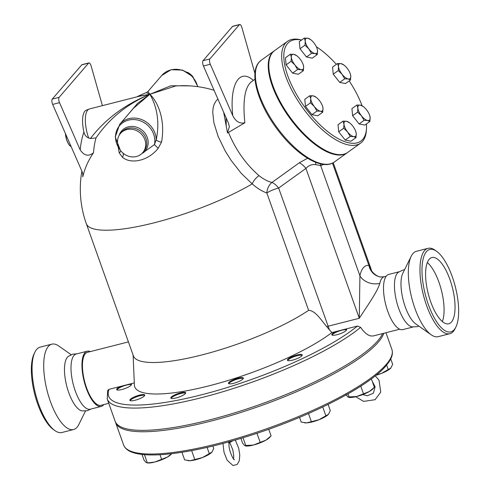 <?xml version="1.0" encoding="UTF-8"?>
<svg xmlns="http://www.w3.org/2000/svg" width="490" height="490" viewBox="0 0 490 490"><rect width="100%" height="100%" fill="white"/><g stroke="black" fill="none" stroke-linecap="round" stroke-linejoin="round"><path stroke-width="0.73" d="M103.794 404.593A28.481 10.382 -104.3 0 1 103.525 404.924A28.481 10.382 -104.3 0 1 101.258 406.418L90.301 409.205A28.481 10.382 -104.3 0 1 73.206 384.172A28.481 10.382 -104.3 0 1 76.238 354.007L87.196 351.214A28.481 10.382 -104.3 0 1 90.295 351.606M91.017 409.021L87.232 410.724L82.069 410.92A28.481 10.382 -104.3 0 1 66.677 385.808A28.481 10.382 -104.3 0 1 68.202 356.426M85.481 411.037L78.792 424.579A44.051 16.06 -104.3 0 1 77.071 427.231A44.051 16.06 -104.3 0 1 73.567 429.534L61.924 432.499A44.051 16.06 -104.3 0 1 54.96 430.643L53.459 429.583A42.532 15.502 -104.3 0 1 34.661 394.021A42.532 15.502 -104.3 0 1 34.122 353.768M54.96 430.643A44.051 16.06 -104.3 0 1 35.494 393.807A44.051 16.06 -104.3 0 1 34.937 352.114A44.051 16.06 -104.3 0 1 40.186 347.122L51.818 344.164A44.051 16.06 -104.3 0 1 58.782 346.02M73.567 429.534A44.051 16.06 -104.3 0 1 47.126 390.8A44.051 16.06 -104.3 0 1 51.824 344.158M429.16 259.332A34.178 12.458 -104.3 0 1 431.886 257.544A34.178 12.458 -104.3 0 1 452.393 287.593A34.178 12.458 -104.3 0 1 448.748 323.786A34.178 12.458 -104.3 0 1 429.387 297.834A34.178 12.458 -104.3 0 1 429.16 259.332M442.354 321.569A34.178 12.458 75.7 0 0 441.429 290.38A34.178 12.458 75.7 0 0 427.323 262.554M418.864 326.12L417.198 326.677L412.053 326.873A28.481 10.382 -104.3 0 1 396.667 301.779A28.481 10.382 -104.3 0 1 398.174 272.391L402.786 270.1L404.52 269.788M455.859 327.087L455.045 328.741A44.051 16.06 -104.3 0 1 453.33 331.399A44.051 16.06 -104.3 0 1 449.82 333.702L438.183 336.667A44.051 16.06 -104.3 0 1 431.218 334.811L415.79 323.957A28.481 10.382 -104.3 0 1 403.197 300.119A28.481 10.382 -104.3 0 1 402.847 273.163L411.208 256.252A44.051 16.06 -104.3 0 1 416.433 251.29L428.076 248.326A44.051 16.06 -104.3 0 1 435.034 250.182L436.541 251.241A42.532 15.502 -104.3 0 1 455.345 286.834A42.532 15.502 -104.3 0 1 455.859 327.087A42.532 15.502 -104.3 0 1 454.205 329.654A42.532 15.502 -104.3 0 1 424.536 291.336A42.532 15.502 -104.3 0 1 436.541 251.241M449.82 333.702A44.051 16.06 -104.3 0 1 423.385 294.974A44.051 16.06 -104.3 0 1 428.076 248.326M431.218 334.811A44.051 16.06 -104.3 0 1 411.747 297.945A44.051 16.06 -104.3 0 1 411.208 256.252M65.66 134.095L65.868 135.032C66.04 138.786 67.277 142.272 69.592 145.481L68.961 144.624A9.494 3.461 -104.3 0 1 65.446 133.617M69.696 145.64L71.179 146.712M70.535 145.242L69.592 145.481M361.442 115.799L357.602 112.112L357.865 108.131A9.114 3.84 54.3 0 0 361.442 115.799A9.114 3.84 54.3 0 0 367.58 120.491L364.082 120.35L361.442 115.799M356.928 105.013L360.432 105.154A9.114 3.84 54.3 0 0 357.865 108.131L356.928 105.013L351.936 108.609L352.61 115.701L357.602 112.112M360.432 105.154L363.353 106.624A9.114 3.84 54.3 0 0 360.432 105.154M369.723 115.567L370.146 117.514L369.883 121.496L367.58 120.491A9.114 3.84 54.3 0 0 370.146 117.514A9.114 3.84 54.3 0 0 369.674 115.413A9.114 3.84 54.3 0 0 366.569 109.846A9.114 3.84 54.3 0 0 363.353 106.624M343.974 124.258L343.043 121.14L346.54 121.281A9.114 3.84 54.3 0 0 343.974 124.258A9.114 3.84 54.3 0 0 347.551 131.92L343.717 128.233L343.974 124.258M346.54 121.281L349.462 122.745A9.114 3.84 54.3 0 0 346.54 121.281M355.832 131.688L356.255 133.635A9.114 3.84 54.3 0 0 355.783 131.534A9.114 3.84 54.3 0 0 352.678 125.967A9.114 3.84 54.3 0 0 349.462 122.745M353.688 136.612L350.191 136.471L347.551 131.92A9.114 3.84 54.3 0 0 353.688 136.612A9.114 3.84 54.3 0 0 356.255 133.635L355.991 137.617L353.688 136.612M313.288 95.869L316.209 97.338A9.114 3.84 54.3 0 0 313.288 95.869A9.114 3.84 54.3 0 0 310.721 98.845L309.784 95.728L313.288 95.869M322.579 106.281L323.002 108.229A9.114 3.84 54.3 0 0 322.53 106.128A9.114 3.84 54.3 0 0 319.425 100.56A9.114 3.84 54.3 0 0 316.209 97.338M322.738 112.21L320.435 111.206A9.114 3.84 54.3 0 0 323.002 108.229L322.738 112.21L317.747 115.799L311.946 114.654L305.466 106.416L310.458 102.827L310.721 98.845A9.114 3.84 54.3 0 0 314.298 106.514L310.458 102.827M316.938 111.065L314.298 106.514A9.114 3.84 54.3 0 0 320.435 111.206L316.938 111.065L311.946 114.654M303.212 64.747L303.635 66.695A9.114 3.84 54.3 0 0 303.163 64.594A9.114 3.84 54.3 0 0 300.058 59.027A9.114 3.84 54.3 0 0 296.842 55.805A9.114 3.84 54.3 0 0 293.92 54.335L296.842 55.805M303.371 70.676L301.074 69.672A9.114 3.84 54.3 0 0 303.635 66.695L303.371 70.676L298.379 74.266L292.579 73.12L297.571 69.531L294.931 64.98A9.114 3.84 54.3 0 0 301.074 69.672L297.571 69.531M291.36 57.312L290.423 54.194L293.92 54.335A9.114 3.84 54.3 0 0 291.36 57.312A9.114 3.84 54.3 0 0 294.931 64.98L291.097 61.293L291.36 57.312M317.104 48.626L317.526 50.574L317.263 54.549L314.96 53.551A9.114 3.84 54.3 0 0 317.526 50.574A9.114 3.84 54.3 0 0 317.055 48.473A9.114 3.84 54.3 0 0 313.949 42.906A9.114 3.84 54.3 0 0 310.733 39.684A9.114 3.84 54.3 0 0 307.812 38.214L310.733 39.684M311.462 53.41L308.822 48.859A9.114 3.84 54.3 0 0 314.96 53.551L311.462 53.41L306.471 56.999L299.99 48.761L304.982 45.172L305.246 41.191A9.114 3.84 54.3 0 0 308.822 48.859L304.982 45.172M304.308 38.073L307.812 38.214A9.114 3.84 54.3 0 0 305.246 41.191L304.308 38.073L299.317 41.662L299.99 48.761M364.082 120.35L359.084 123.939L364.891 125.085L369.883 121.496M359.084 123.939L352.61 115.701M355.991 137.617L350.999 141.206L345.199 140.067L350.191 136.471M345.199 140.067L338.719 131.822L343.717 128.233M338.719 131.822L338.045 124.73L343.043 121.14M305.466 106.416L304.792 99.317L309.784 95.728M292.579 73.12L286.105 64.882L285.431 57.789L290.423 54.194M286.105 64.882L291.097 61.293M306.471 56.999L312.271 58.145L317.263 54.549M348.212 78.957L344.715 78.817L342.075 74.266A9.114 3.84 54.3 0 0 348.212 78.957A9.114 3.84 54.3 0 0 350.779 75.981L350.515 79.962L348.212 78.957M338.241 70.578L338.498 66.597A9.114 3.84 54.3 0 0 342.075 74.266L338.241 70.578L333.243 74.168L332.569 67.075L337.567 63.486L341.065 63.62A9.114 3.84 54.3 0 0 338.498 66.597L337.567 63.486M350.356 74.033L350.779 75.981A9.114 3.84 54.3 0 0 350.307 73.88A9.114 3.84 54.3 0 0 347.202 68.312A9.114 3.84 54.3 0 0 343.986 65.09A9.114 3.84 54.3 0 0 341.065 63.62L343.986 65.09M344.715 78.817L339.723 82.406L345.524 83.551L350.515 79.962M339.723 82.406L333.243 74.168M217.903 99.06L216.311 100.554L214.161 104.186L213.126 107.947L212.74 112.265L213.897 122.843L218.173 136.52L225.216 150.987L231.133 160.42L241.3 173.393L252.185 183.891C257.097 188.221 261.979 191.247 266.842 192.98A11.393 2.622 160.4 0 1 278.639 188.056A11.393 4.802 54.3 0 0 271.938 182.476C267.571 181.331 263.265 179.052 259.02 175.653C245.9 164.266 235.721 149.854 228.475 132.429L227.489 132.906L223.679 112.253M399.705 329.225L373.251 335.962L370.734 335.969L368.241 335.019L365.865 333.402L362.888 330.432L360.622 327.338L357.437 326.064L345.738 329.041A7.883 1.813 160.4 0 1 346.632 329.513A7.883 1.813 160.4 0 1 342.204 332.906A7.883 1.813 160.4 0 1 333.733 335.289A7.883 1.813 160.4 0 1 331.785 334.799A7.883 1.813 160.4 0 1 335.877 331.559L331.859 332.581L326.677 326.597C321.128 320.08 315.389 310.574 308.62 310.317L266.842 192.98A11.393 8.33 106.4 0 1 271.938 182.476L299.237 162.845A11.393 4.802 -125.7 0 1 305.938 168.419C308.755 165.338 312.057 164.083 315.842 164.652L320.687 165.632A11.393 10.602 79.7 0 1 320.387 163.838M332.477 163.121L368.884 265.366L371.2 269.39C371.273 272.232 378.011 277.346 380.969 276.979A15.19 14.014 96.1 0 1 380.969 276.979A15.19 14.014 96.1 0 1 368.884 265.366A42.532 15.502 75.7 0 0 359.911 275.784L359.299 318.273C366.465 306.985 377.343 292.065 379.817 283.343A27.342 9.965 -104.3 0 1 384.227 276.734L386.206 276.231M81.867 171.126A103.292 103.292 0 0 0 86.295 223.624L133.403 355.918A103.292 23.759 -19.6 0 0 203.491 354.527A103.292 23.759 -19.6 0 0 308.62 310.317M347.477 152.555A62.659 26.393 -125.7 0 1 347.202 152.758A62.659 26.393 -125.7 0 1 291.066 119.854A62.659 26.393 -125.7 0 1 272.06 52.84A62.659 26.393 -125.7 0 1 274.033 51.021A62.659 26.393 -125.7 0 1 274.32 50.825M366.434 123.976A61.14 25.756 -125.7 0 1 366.483 128.405A61.14 25.756 -125.7 0 1 315.413 120.13A61.14 25.756 -125.7 0 1 287.532 43.573A61.14 25.756 -125.7 0 1 301.534 40.07M316.35 46.746A61.14 25.756 -125.7 0 1 336.367 64.343M349.186 80.917A61.14 25.756 -125.7 0 1 362.092 105.736M301.589 40.033A62.659 26.393 54.3 0 0 287.459 41.374A62.659 26.393 54.3 0 0 285.48 43.187A62.659 26.393 54.3 0 0 304.486 110.201A62.659 26.393 54.3 0 0 360.622 143.111A62.659 26.393 54.3 0 0 366.391 130.132L366.483 128.405M360.622 143.111L347.765 152.359A62.659 26.393 -125.7 0 1 291.624 119.45A62.659 26.393 -125.7 0 1 272.618 52.436A62.659 26.393 -125.7 0 1 274.596 50.623L287.459 41.374M228.714 442.96L228.953 441.57M130.181 400.618A7.883 1.813 160.4 0 1 135.938 397.053A7.883 1.813 160.4 0 1 144.715 395.442M171.12 398.333A7.883 1.813 160.4 0 1 173.46 396.373A7.883 1.813 160.4 0 1 185.655 393.158M228.769 383.652A7.883 1.813 160.4 0 1 229.044 383.223A7.883 1.813 160.4 0 1 236.217 379.474A7.883 1.813 160.4 0 1 243.303 378.476M287.679 360.499A7.883 1.813 160.4 0 1 294.459 356.555A7.883 1.813 160.4 0 1 302.214 355.324M332.067 335.093A7.883 1.813 160.4 0 1 338.853 331.142A7.883 1.813 160.4 0 1 346.602 329.917M171.678 453.691L170.826 454.591A13.671 3.142 160.4 0 1 167.409 457.072L171.665 453.691M154.803 462.027L167.409 457.072A13.671 3.142 160.4 0 1 154.803 462.027A13.671 3.142 160.4 0 1 147.331 462.958L154.803 462.027M141.996 454.426L144.005 460.073L146.038 462.517L147.282 462.719L144.409 454.659M211.919 452.135L211.772 452.301A13.671 3.142 160.4 0 1 211.766 452.307A13.671 3.142 160.4 0 1 202.419 457.574L211.919 452.135L213.744 448.436L212.887 446.035M181.925 452.288L184.632 459.877L190.083 460.716L202.419 457.574A13.671 3.142 160.4 0 1 190.083 460.716A13.671 3.142 160.4 0 1 188.264 460.674A13.671 3.142 160.4 0 1 188.105 460.649M265.99 440.106L271.08 435.849L269.414 437.625A13.671 3.142 160.4 0 1 265.99 440.106A13.671 3.142 160.4 0 1 253.385 445.061L265.99 440.106M240.915 438.403L242.587 443.101L244.626 445.551L253.385 445.061A13.671 3.142 160.4 0 1 245.913 445.992L245.343 445.918L245.864 445.753L243.022 437.76M328.478 414.301L328.331 414.466A13.671 3.142 160.4 0 1 328.325 414.473A13.671 3.142 160.4 0 1 318.978 419.74L328.478 414.301L330.303 410.608L328.092 404.403M299.525 417.37L301.191 422.049L306.642 422.882A13.671 3.142 160.4 0 1 304.823 422.846A13.671 3.142 160.4 0 1 304.664 422.821M306.642 422.882L318.978 419.74A13.671 3.142 160.4 0 1 306.642 422.882M345.891 394.542L347.925 396.986L356.689 396.502A13.671 3.142 160.4 0 1 349.217 397.433L348.641 397.353L349.168 397.194L347.992 393.893M369.295 391.547L374.378 387.29L372.712 389.066A13.671 3.142 160.4 0 1 369.295 391.547A13.671 3.142 160.4 0 1 356.689 396.502L369.295 391.547M376.571 374.807L381.343 373.466A13.671 3.142 160.4 0 1 376.002 375.273M390.842 368.027L390.695 368.192A13.671 3.142 160.4 0 1 390.689 368.198A13.671 3.142 160.4 0 1 381.343 373.466L390.842 368.027L392.668 364.333L390.738 358.913M159.967 454.72L161.522 459.093M191.645 450.616L194.744 459.314M207.099 447.401L209.304 453.593M256.968 433.313L260.11 442.127M268.734 429.265L271.08 435.849M322.738 407L325.862 415.765M308.473 413.529L311.303 421.48M371.377 378.868L374.378 387.29M360.781 386.175L363.409 393.568M386.641 365.038L388.227 369.485M116.92 389.887A7.883 1.813 160.4 0 1 126.53 385.079A7.883 1.813 160.4 0 1 131.461 384.711M331.859 332.581A112.406 25.86 160.4 0 1 212.936 384.809A112.406 25.86 160.4 0 1 134.389 385.005L133.121 355.121M134.297 382.898L130.597 383.841A7.883 1.813 160.4 0 1 131.492 384.307A7.883 1.813 160.4 0 1 124.674 388.662A7.883 1.813 160.4 0 1 116.645 389.599A7.883 1.813 160.4 0 1 120.73 386.353L109.031 389.336L107.727 390.42L107.218 398.983A142.4 32.763 -19.6 0 0 214.596 394.144A142.4 32.763 -19.6 0 0 360.622 327.338M173.215 395.681A7.883 1.813 160.4 0 1 180.969 392.704A7.883 1.813 160.4 0 1 185.686 392.753A7.883 1.813 160.4 0 1 178.868 397.108A7.883 1.813 160.4 0 1 170.839 398.039A7.883 1.813 160.4 0 1 173.215 395.681M135.687 396.355A7.883 1.813 160.4 0 1 144.746 395.038A7.883 1.813 160.4 0 1 137.935 399.387A7.883 1.813 160.4 0 1 129.899 400.324A7.883 1.813 160.4 0 1 135.687 396.355M287.557 360.42A7.883 1.813 160.4 0 1 287.397 360.211A7.883 1.813 160.4 0 1 294.221 355.856A7.883 1.813 160.4 0 1 302.244 354.925A7.883 1.813 160.4 0 1 295.942 359.084A7.883 1.813 160.4 0 1 287.557 360.42M228.799 382.525A7.883 1.813 160.4 0 1 236.731 378.531A7.883 1.813 160.4 0 1 243.334 378.072A7.883 1.813 160.4 0 1 236.517 382.421A7.883 1.813 160.4 0 1 228.487 383.358A7.883 1.813 160.4 0 1 228.799 382.525M107.218 398.983L115.15 421.259A142.4 32.763 -19.6 0 0 234.496 412.899A142.4 32.763 -19.6 0 0 377.802 340.764A142.4 32.763 -19.6 0 0 382.635 333.568M115.432 421.945A142.4 32.763 -19.6 0 0 115.646 422.656A142.4 32.763 -19.6 0 0 234.992 414.295A142.4 32.763 -19.6 0 0 378.298 342.155A142.4 32.763 -19.6 0 0 383.799 333.274M120.301 150.161L115.266 137.01L119.713 124.276A21.266 19.19 40.7 0 1 142.186 119.793A21.266 19.19 40.7 0 1 156.224 139.668A4.557 1.917 -168.2 0 0 161.565 142.057C166.177 115.971 155.042 98.821 149.879 94.282C153.045 99.666 161.284 115.965 156.224 139.668L154.466 144.532A4.557 0.6 -136.6 0 0 158.215 148.225L161.565 142.057M119.713 124.276L133.519 108.247L149.879 94.282L137.482 103.457L127.278 115.487M118.237 147.202L119.211 152.849A4.557 2.64 165.2 0 0 120.791 150.816M119.211 152.849L122.482 157.327A4.557 3.032 121 0 0 123.064 153.174M141.524 153.848L154.466 144.532A20.482 18.485 40.7 0 0 130.567 119.725A20.482 18.485 40.7 0 0 119.719 149.266M122.482 157.327C131.59 164.781 148.77 160.414 158.215 148.225M189.967 85.885L170.881 85.762L149.879 94.282L175.61 85.995A103.292 103.292 0 0 1 214.063 90.283M146.381 92.622L149.879 94.282L147.906 91.544L146.381 92.622A103.292 103.292 0 0 0 136.82 96.885M187.4 72.275A14.688 13.248 40.7 0 1 193.342 77.389M83.943 132.086C84.574 134.885 86.154 136.875 88.678 138.051A22.534 8.214 75.7 0 1 89.486 108.945L86.007 110.275A22.185 8.091 75.7 0 0 83.943 132.086A90.154 32.867 75.7 0 0 80.201 149.916C84.121 155.771 88.555 156.727 93.504 152.782A83.98 30.613 -104.3 0 1 95.985 137.966C109.325 118.439 127.29 103.88 149.879 94.282L139.123 96.297M93.504 152.782A98.092 83.245 -155.4 0 0 82.761 176.865L82.92 174.648L82.228 171.953L52.663 104.407L59.517 102.661A3.798 1.384 -104.3 0 1 59.112 97.351L88.617 63.1A3.798 1.384 -104.3 0 1 88.923 62.904A3.798 1.384 -104.3 0 1 91.128 65.966L102.404 105.656M82.81 173.846A63.639 23.202 75.7 0 0 82.761 176.865M126.812 129.581A14.688 13.248 40.7 0 1 143.007 136.067A14.688 13.248 40.7 0 1 142.737 152.629A14.688 13.248 40.7 0 1 122.959 153.088A14.688 13.248 40.7 0 1 120.485 133.464A14.688 13.248 40.7 0 1 126.812 129.581M345.738 329.041L335.877 331.559M130.597 383.841L120.73 386.353M88.678 138.051L90.43 138.492L95.985 137.966M80.201 149.916L59.517 102.661M227.489 132.906L229.387 126.659L228.438 123.131L203.436 66.003L210.29 64.257A3.798 1.384 -104.3 0 1 209.885 58.947L239.389 24.696A3.798 1.384 -104.3 0 1 239.696 24.5A3.798 1.384 -104.3 0 1 241.901 27.563L254.953 73.506M226.135 117.87L226.202 125.954M307.542 158.239L299.237 162.845M253.355 80.397C239.341 67.7 229.418 84.635 232.75 115.579C235.69 121.52 239.726 123.921 244.847 122.776C242.673 101.289 244.731 87.722 251.027 82.069L255.008 79.209M244.847 122.776L228.475 132.429M86.295 223.624A103.292 23.759 -19.6 0 0 149.658 223.918A103.292 23.759 -19.6 0 0 252.185 183.891A11.393 6.192 129.3 0 1 259.02 175.653M232.75 115.579L210.29 64.257M88.923 62.904L82.069 64.649A3.798 1.384 75.7 0 0 81.763 64.845L52.258 99.096A3.798 1.384 75.7 0 0 52.663 104.407M239.696 24.5L232.842 26.246A3.798 1.384 75.7 0 0 232.536 26.442L203.032 60.693A3.798 1.384 75.7 0 0 203.436 66.003M89.486 108.939L141.169 95.777L149.879 94.282C125.036 104.388 105.221 119.125 90.43 138.492M329.55 330.138L278.639 188.056L305.938 168.419L359.299 318.273L327.859 326.279A11.393 2.622 160.4 0 0 326.677 326.597M323.7 164.407L320.687 165.632L359.911 275.784A15.19 11.393 -167.9 0 0 379.817 283.343M101.258 406.418A28.481 10.382 -104.3 0 1 84.164 381.379A28.481 10.382 -104.3 0 1 87.196 351.214M108.768 403.325L100.977 405.31A27.342 9.965 -104.3 0 1 84.568 381.275A27.342 9.965 -104.3 0 1 87.477 352.322L128.411 341.898M413.039 327.002L402.805 329.611A28.481 10.382 -104.3 0 1 385.71 304.572A28.481 10.382 -104.3 0 1 388.741 274.412L398.983 271.803M357.437 326.064A140.122 32.236 160.4 0 1 201.2 394.885A140.122 32.236 160.4 0 1 109.031 389.336M386.236 364.438A142.4 32.763 160.4 0 1 242.924 436.572A142.4 32.763 160.4 0 1 123.584 444.932C124.999 448.552 128.282 451.143 133.433 452.705C140.538 454.904 150.657 455.486 163.776 454.463C189.067 452.319 219.263 445.551 254.377 434.165C312.706 415.263 369.178 386.059 386.016 365.773L389.029 361.847C392.135 357.302 393.084 353.155 391.884 349.395A142.4 32.763 160.4 0 1 386.236 364.438M120.485 133.464L121.551 132.22A14.688 13.248 40.7 0 1 127.884 128.343A14.688 13.248 40.7 0 1 144.078 134.824A14.688 13.248 40.7 0 1 143.803 151.392L142.737 152.629M119.137 135.375A15.466 13.953 40.7 0 1 141.334 129.605A15.466 13.953 40.7 0 1 143.209 152.892M197.905 86.681L192.46 76.385L182.543 70.088L171.126 69.721L161.712 75.515A21.266 19.19 40.7 0 1 182.096 70.272A21.266 19.19 40.7 0 1 197.654 86.644M259.198 62.089A62.659 26.393 -125.7 0 1 261.176 60.276L258.983 62.285C249.116 73.126 257.734 102.906 276.348 128.08C295.501 154.528 322.114 171.273 334.339 162.012A62.659 26.393 -125.7 0 1 278.204 129.103A62.659 26.393 -125.7 0 1 259.198 62.089M59.112 97.351L52.258 99.096M81.763 64.845L88.617 63.1M209.885 58.947L203.032 60.693M232.536 26.442L239.389 24.696M315.842 164.652A11.393 6.609 78.5 0 1 315.664 162.337M76.961 353.823L72.82 354.141L68.19 356.438M34.955 352.083L34.135 353.737M71.136 354.705L58.782 346.014M232.958 440.737L229.087 442.887M229.13 442.562C227.838 449.894 234.33 461.494 234.367 459.596M233.534 458.83L233.742 455.927L232.824 449.838L229.755 442.623M235.329 440.051L238.704 448.313L239.769 454.812L239.328 460.716L237.148 464.483L232.964 465.5L227.146 460.239L224.016 452.276L222.962 443.487M372.247 381.306L375.107 386.769L373.405 393.219L367.224 395.798L362.741 394.573M355.691 396.741L363.629 401.396L375.083 399.705L380.748 392.135L379.021 380.179L375.279 375.855M188.264 460.674L187.854 460.618M304.823 422.846L304.413 422.79M115.646 422.656L123.584 444.932M385.949 332.728L391.884 349.395M161.712 75.515L147.906 91.544M274.033 51.021L261.176 60.276M347.202 152.758L334.339 162.012M380.975 276.979L384.227 276.734M371.2 269.39L333.218 162.729"/></g></svg>
